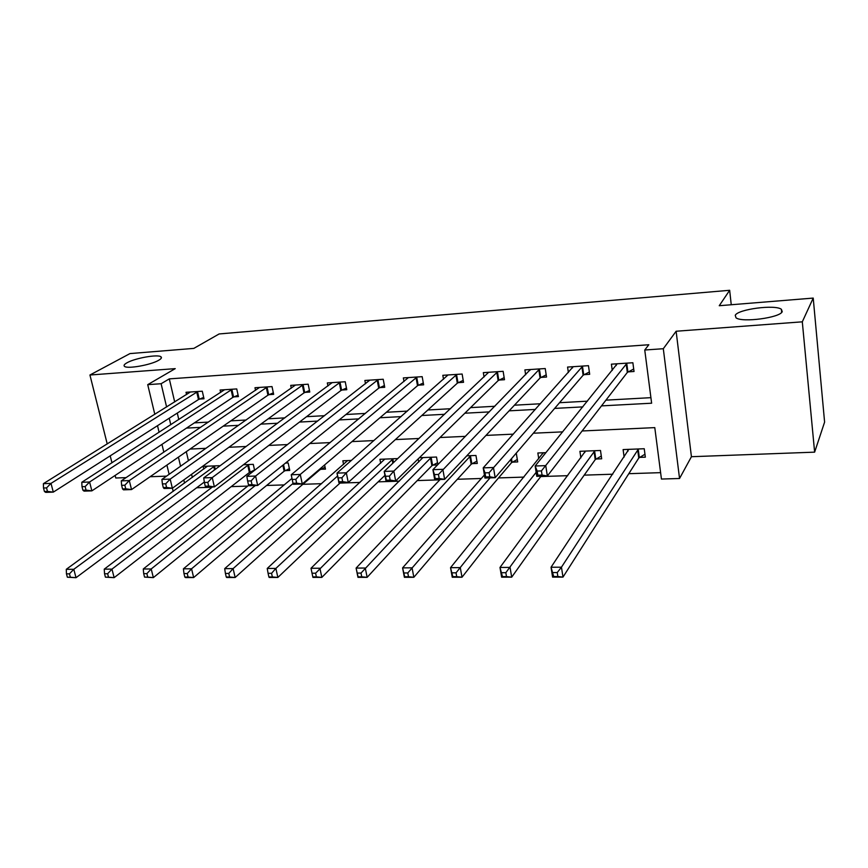 <?xml version="1.0" encoding="UTF-8"?>
<svg xmlns="http://www.w3.org/2000/svg" width="868" height="868" viewBox="0 0 868 868"><rect width="100%" height="100%" fill="white"/><g stroke="black" fill="none" stroke-linecap="round" stroke-linejoin="round"><path stroke-width="1.3" d="M158.67 360.285C150.956 364.94 127.444 369.139 124.536 366.394C123.419 365.515 124.254 364.31 127.043 362.759C135.093 358.115 157.933 354.09 160.949 356.781C162.045 357.616 161.296 358.777 158.67 360.285M782.242 311.623C780.267 317.742 741.956 322.82 736.021 317.807L735.25 315.29C737.984 309.225 775.081 304.332 781.363 309.268L782.242 311.623M115.118 475.447L115.769 478.008L126.066 477.628M150.077 476.738L166.547 476.131M154.808 414.34L147.723 384.654L175.227 368.64L89.936 375.009L129.983 353.58L193.824 348.394L219.137 333.952L729.663 290.292L719.246 305.72L813.218 298.082L824.6 422.119L814.629 452.152L802.303 321.822L676.129 331.24L663.304 348.719L679.546 478.496L661.438 479.049L654.787 427.62L582.124 430.973M676.129 331.24L691.427 456.709L814.629 452.152M691.427 456.709L679.546 478.496M196.645 487.751L212.074 487.252M231.203 486.633L247.684 486.091M266.595 485.472L284.183 484.908M302.867 484.301L321.616 483.682M340.039 483.085L360.003 482.434M378.155 481.849L399.389 481.154M417.248 480.568L439.816 479.841M457.36 479.266L481.317 478.485M498.525 477.932L523.936 477.096M540.797 476.554L567.737 475.675M584.197 475.143L612.743 474.21M628.801 473.689L660.602 472.648M89.936 375.009L107.22 443.949M110.203 455.852L111.95 462.774M813.218 298.082L802.303 321.822M186.305 451.664L188.421 460.713M191.589 474.297L192.327 477.443M639.607 457.382L645.347 457.165L644.24 448.734L623.105 449.581L624.125 457.056M596.077 458.998L601.676 458.792L600.504 450.481L579.911 451.306L580.876 457.87M545.918 452.662L537.845 452.988L538.757 458.814M512.38 462.134L517.697 461.928L516.395 453.845L515.614 453.877M472.116 463.631L477.302 463.447L475.946 455.461L466.767 455.819M437.863 464.608L436.517 457.035L419.407 457.718M432.861 465.107L437.559 464.922M418.148 458.955L418.723 462.101M397.794 458.575L379.924 459.291L380.683 463.262M351.399 460.431L342.849 460.778L343.576 464.434M324.61 464.933L325.467 469.121L320.769 469.295M285.181 470.619L289.771 470.456L288.176 462.959L285.529 463.056M254.595 470.293L253.282 464.347L243.441 464.738M250.429 471.921L252.61 471.845M219.344 466.355L219.203 465.704L203.123 466.355L203.763 469.111M601.491 405.888L651.629 403.208L644.75 350.01L648.819 344.748L169.303 378.882L174.696 401.96M177.289 413.07L178.797 419.537M194.378 422.868L208.45 422.098M230.823 420.861L246.154 420.014M268.212 418.799L284.856 417.877M306.567 416.673L324.599 415.685M345.941 414.503L365.417 413.428M386.369 412.267L407.374 411.106M427.891 409.978L450.503 408.73M470.564 407.624L494.858 406.278M514.431 405.193L540.493 403.761M559.534 402.709L587.462 401.168M605.929 400.148L650.913 397.663M628.193 371.862L634.031 371.493L632.87 362.748L611.408 364.169L612.265 370.419M584.001 374.661L589.687 374.303L588.461 365.678L567.574 367.066L568.377 372.556M540.992 377.396L546.525 377.048L545.234 368.542L524.89 369.887L525.65 374.759M499.1 380.054L504.492 379.707L503.136 371.32L483.324 372.632L484.051 377.005M458.282 382.636L463.534 382.311L462.134 374.032L442.821 375.312L443.515 379.273M418.506 385.164L423.627 384.839L422.173 376.669L403.349 377.916L404.011 381.529M379.728 387.627L384.719 387.302L383.211 379.251L364.864 380.466L365.493 383.775M341.916 390.025L346.788 389.71L345.225 381.757L327.334 382.94L327.941 386M305.026 392.358L309.778 392.054L308.173 384.209L290.715 385.359L291.301 388.191M269.026 394.647L273.659 394.354L272.02 386.596L254.975 387.725L255.539 390.35M233.893 396.871L238.418 396.589L236.736 388.929L220.092 390.025L220.646 392.477M199.586 399.052L204.002 398.77L202.287 391.208L186.034 392.282L186.566 394.571M731.247 304.744L729.663 290.292M147.723 384.654L161.112 383.721L166.602 406.994M169.303 378.882L161.112 383.721M644.75 350.01L663.304 348.719M173.199 491.386L172.428 488.185M169.119 474.319L166.916 465.085M163.835 452.174L161.969 444.373M159.094 432.286L157.509 425.678M178.417 457.132L180.566 466.246M183.799 479.95L184.537 483.118M562.703 431.863L533.343 433.219M513.346 434.141L485.993 435.411M465.476 436.354L440.022 437.526M419.027 438.492L395.374 439.588M373.934 440.575L351.985 441.595M330.133 442.604L309.811 443.537M287.579 444.568L268.798 445.425M246.208 446.477L228.902 447.27M205.987 448.333L190.07 449.06M186.479 428.108L200.649 427.36M223.184 426.145L238.624 425.32M260.845 424.126L277.619 423.237M299.493 422.065L317.666 421.089M339.182 419.938L358.82 418.886M379.934 417.758L401.124 416.618M421.815 415.512L444.622 414.296M464.857 413.211L489.368 411.899M509.115 410.835L535.426 409.425M554.641 408.405L582.84 406.886M169.238 418.202L170.779 424.734M616.215 365.515L615.987 363.866M633.694 369.009L627.325 372.437L547.361 475.989L536.782 476.337L535.155 466.007L617.202 363.779M537.173 471.074L535.155 466.007L545.755 465.628L547.361 475.989L542.066 475.078L541.415 470.923L537.173 471.074L537.824 475.219L542.066 475.078M627.021 363.139L541.415 470.923M536.782 476.337L537.824 475.219M627.618 449.407L627.879 451.382M628.801 449.353L551.05 567.238L561.455 567.195L562.985 577.101L638.772 458.022L644.967 454.214M557.864 576.526L562.985 577.101L552.591 577.111L551.05 567.238L553.686 576.536L557.864 576.526L557.245 572.555L553.068 572.565M557.245 572.555L561.455 567.195L638.479 448.973M553.686 576.536L552.591 577.111M572.533 367.902L572.37 366.752M589.361 371.981L583.112 375.236L495.161 477.704L484.919 478.029L483.205 467.874L573.205 366.687M484.984 472.865L483.205 467.874L493.469 467.505L495.161 477.704L489.78 476.803L489.096 472.724L484.984 472.865L485.679 476.944L489.78 476.803M582.775 366.057L489.096 472.724M484.919 478.029L485.679 476.944M530.001 370.31L529.881 369.551M546.189 374.857L540.07 377.96L444.622 479.353L434.716 479.668L432.915 469.675L530.381 369.518M434.477 474.59L432.915 469.675L442.843 469.317L444.622 479.353L439.175 478.474L438.459 474.46L434.477 474.59L435.204 478.604L439.175 478.474M539.701 368.911L438.459 474.46M434.716 479.668L435.204 478.604M504.156 377.645L498.145 380.607L395.678 480.948L386.076 481.263L384.199 471.422L488.673 372.274M385.566 476.272L384.199 471.422L393.822 471.085L395.678 480.948L390.166 480.091L389.417 476.141L385.566 476.272L386.314 480.221L390.166 480.091M497.744 371.678L393.822 471.085L389.417 476.141M386.076 481.263L386.314 480.221M584.641 451.121L584.837 452.499M585.466 451.089L499.99 567.455L510.069 567.412L511.697 577.166L595.22 459.639L601.285 456.026M506.489 576.602L511.697 577.166L501.628 577.177L499.99 567.455L502.453 576.612L506.489 576.602L505.838 572.696L501.791 572.706M505.838 572.696L594.895 450.709M502.453 576.612L501.628 577.177M542.771 452.792L542.912 453.693M543.26 452.77L450.535 567.672L460.3 567.629L462.004 577.22L541.068 476.196M456.731 576.678L462.004 577.22L452.25 577.242L450.535 567.672L452.814 576.678L456.731 576.678L456.047 572.826L452.13 572.837M456.047 572.826L536.153 472.355M452.814 576.678L452.25 577.242M484.409 474.98L402.589 567.878L412.061 567.835L413.841 577.285L511.458 462.752L517.306 459.476M408.502 576.743L413.841 577.285L404.39 577.296L402.589 567.878L404.705 576.743L408.502 576.743L407.786 572.956L403.989 572.967M407.786 572.956L490.051 477.867M404.705 576.743L404.39 577.296M463.208 380.358L457.306 383.189L348.252 482.499L338.943 482.803L336.99 473.125L448.029 374.965M338.162 477.899L336.99 473.125L346.321 472.789L348.252 482.499L342.676 481.664L341.894 477.769L338.162 477.899L338.943 481.783L342.676 481.664M456.872 374.379L346.321 472.789L341.894 477.769M338.943 482.803L338.943 481.783M440.141 479.494L356.108 568.073L365.287 568.041L367.142 577.339L471.172 464.25L476.912 461.125M361.739 576.808L367.142 577.339L357.974 577.35L356.108 568.073L358.061 576.808L361.739 576.808L361.001 573.075L357.312 573.086M361.001 573.075L470.76 455.667M358.061 576.808L357.974 577.35M417.041 377.016L300.263 474.438L291.225 474.763L408.427 377.58M423.302 382.994L417.508 385.707L302.27 483.997L293.243 484.29L293.015 483.302L296.639 483.183L295.836 479.353L292.212 479.472L293.015 483.302M295.836 479.353L300.263 474.438L302.27 483.997L296.639 483.183M291.225 474.763L292.212 479.472M378.22 379.576L255.593 476.044L246.827 476.358L369.811 380.13M384.394 385.555L378.708 388.17L257.666 485.451L248.899 485.744L248.476 484.767L251.991 484.648L251.156 480.883L247.64 481.002L248.476 484.767M251.156 480.883L255.593 476.044L257.666 485.451L251.991 484.648M246.827 476.358L247.64 481.002M340.354 382.083L212.248 477.595L203.73 477.899L332.162 382.625M346.462 388.05L340.864 390.557L214.374 486.872L205.868 487.143L205.249 486.199L208.656 486.08L207.799 482.369L204.392 482.489L205.249 486.199M207.799 482.369L212.248 477.595L214.374 486.872L208.656 486.08M203.73 477.899L204.392 482.489M303.42 384.524L170.171 479.114L161.904 479.407L295.424 385.056M309.453 390.481L303.963 392.9L172.352 488.239L164.095 488.51L163.282 487.577L166.591 487.469L165.712 483.812L162.403 483.921L163.282 487.577M165.712 483.812L170.171 479.114L172.352 488.239L166.591 487.469M161.904 479.407L162.403 483.921M267.377 386.9L129.299 480.579L121.27 480.861L259.575 387.421M273.344 392.846L267.941 395.179L131.535 489.574L123.506 489.834L122.529 488.923L125.741 488.814L124.84 485.212L121.628 485.32L122.529 488.923M124.84 485.212L129.299 480.579L131.535 489.574L125.741 488.814M121.27 480.861L121.628 485.32M422.944 457.577L311.004 568.269L319.912 568.236L321.833 577.394L431.895 465.715L437.526 462.72M316.375 576.873L321.833 577.394L312.936 577.404L312.805 576.873L316.375 576.873L315.605 573.195L312.035 573.205L312.805 576.873M315.605 573.195L431.45 457.23M312.035 573.205L311.004 568.269M384.817 459.096L267.225 568.464L275.872 568.421L277.858 577.448L384.958 475.371M272.357 576.938L277.858 577.448L269.21 577.459L268.885 576.938L272.357 576.938L271.554 573.314L268.093 573.325L268.885 576.938M271.554 573.314L275.872 568.421L393.117 458.771M268.093 573.325L267.225 568.464M347.623 460.582L224.703 568.638L233.112 568.605L235.152 577.502L340.408 482.749M229.608 576.992L235.152 577.502L226.754 577.513L226.244 577.003L229.608 576.992L228.783 573.423L225.42 573.433L226.244 577.003M228.783 573.423L233.112 568.605L337.576 476.022M225.42 573.433L224.703 568.638M291.984 478.409L183.408 568.822L191.568 568.79L193.662 577.556L319.739 469.881L325.077 467.234M188.085 577.046L193.662 577.556L185.513 577.567L184.819 577.057L188.085 577.046L187.249 573.542L183.973 573.542L184.819 577.057M187.249 573.542L191.568 568.79L293.048 483.443M183.973 573.542L183.408 568.822M248.704 485.288L143.274 568.996L151.206 568.963L153.354 577.611L284.129 471.216L289.391 468.655M147.734 577.111L153.354 577.611L144.555 577.111L147.734 577.111L146.876 573.639L143.697 573.65L144.555 577.111M146.876 573.639L151.206 568.963L255.322 485.527M143.697 573.65L143.274 568.996M232.201 389.233L89.588 482L81.787 482.282L224.584 389.732M238.103 395.146L232.787 397.403L91.867 490.865L84.066 491.125L82.927 490.236L86.051 490.127L85.14 486.579L82.004 486.677L82.927 490.236M85.14 486.579L89.588 482L91.867 490.865L86.051 490.127M81.787 482.282L82.004 486.677M212.497 486.926L104.247 569.158L111.961 569.126L114.153 577.654L249.366 472.507L254.53 470.044M108.511 577.166L114.153 577.654L105.419 577.166L108.511 577.166L107.632 573.748L104.54 573.759L105.419 577.166M107.632 573.748L111.961 569.126L248.801 464.532M104.54 573.759L104.247 569.158M197.861 391.501L50.995 483.389L43.4 483.66L190.428 391.989M203.687 397.392L198.468 399.573L53.306 492.123L45.733 492.373L44.431 491.505L47.469 491.396L46.536 487.903L43.498 488L44.431 491.505M46.536 487.903L50.995 483.389L53.306 492.123L47.469 491.396M43.4 483.66L43.498 488M207.463 466.181L66.283 569.321L73.791 569.289L76.026 577.697L204.327 482.033M70.362 577.22L76.026 577.697L67.357 577.22L70.362 577.22L69.462 573.846L66.456 573.856L67.357 577.22M69.462 573.846L73.791 569.289L214.83 465.888M66.456 573.856L66.283 569.321M626.739 363.28L627.9 372.014M626.154 363.703L627.325 372.437M638.772 458.022L637.644 449.602M639.325 457.544L638.197 449.136M582.482 366.209L583.708 374.813M581.875 366.621L583.112 375.236M539.397 369.052L540.688 377.537M538.768 369.464L540.07 377.96M497.44 371.819L498.796 380.195M496.789 372.231L498.145 380.607M595.22 459.639L594.027 451.338M595.795 459.172L594.602 450.872M511.458 462.752L510.905 459.356M512.087 462.297L511.502 458.662M456.557 374.52L457.978 382.788M455.895 374.922L457.306 383.189M471.172 464.25L469.805 456.275M471.823 463.794L470.456 455.819M416.727 377.157L418.192 385.305M416.043 377.558L417.508 385.707M377.895 379.717L379.414 387.768M377.189 380.119L378.708 388.17M340.028 382.224L341.591 390.166M339.301 382.614L340.864 390.557M303.095 384.665L304.701 392.499M302.346 385.056L303.963 392.9M267.051 387.041L268.7 394.777M266.292 387.432L267.941 395.179M431.895 465.715L430.474 457.837M432.557 465.259L431.146 457.393M392.857 463.252L392.119 459.367M393.508 462.633L392.803 458.922M319.739 469.881L319.598 469.219M320.455 469.447L320.281 468.633M284.129 471.216L282.849 465.205M284.867 470.771L283.554 464.64M231.864 389.363L233.557 397.012M231.094 389.754L232.787 397.403M249.366 472.507L247.727 465.107M250.103 472.073L248.476 464.673M197.524 391.631L199.249 399.182M196.743 392.01L198.468 399.573M214.526 469.924L213.734 466.452M215.264 469.382L214.494 466.029M781.363 309.268L781.667 312.382M160.949 356.781L161.274 358.18"/></g></svg>
